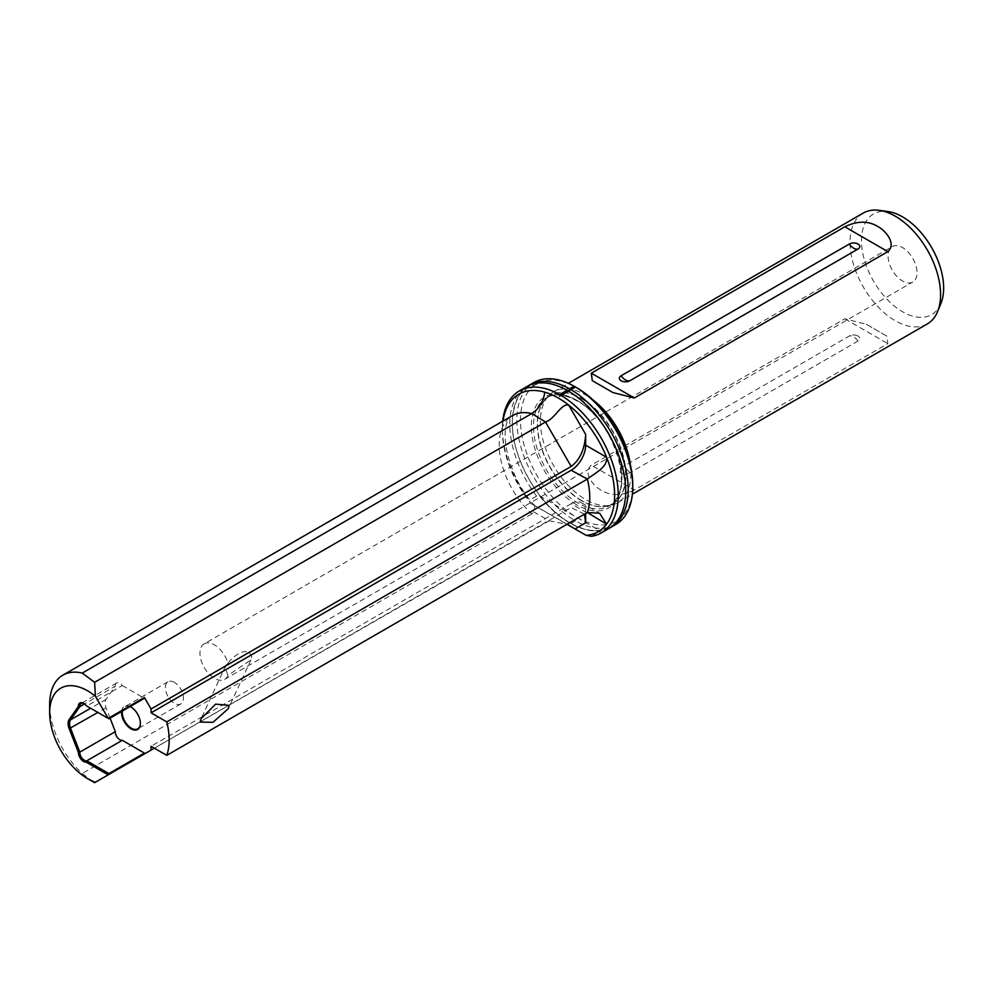 <?xml version="1.0" encoding="UTF-8"?>
<svg xmlns="http://www.w3.org/2000/svg" width="993" height="993" viewBox="0 0 993 993"><rect width="100%" height="100%" fill="white"/><g stroke="black" fill="none" stroke-linecap="round" stroke-linejoin="round"><path stroke-width="0.74" stroke-dasharray="4.96 3.72" d="M609.95 527.817A81.947 47.316 60 0 1 570.975 523.485L569.399 522.827L570.975 523.485L575.506 520.866A81.947 47.316 -120 0 0 615.759 524.503M608.721 528.574A81.947 47.316 60 0 1 598.853 532.025L599.189 530.349A80.992 46.758 60 0 1 569.399 522.827L575.518 519.19L569.535 522.653A81.947 47.316 60 0 1 516.919 451.53A81.947 47.316 60 0 1 528.04 385.942M227.943 663.336L225.858 665.31L225.349 667.892L227.943 675.439L250.981 659.836L251.701 656.795C248.126 645.152 233.405 655.541 227.943 663.336A20.493 11.829 60 0 0 214.438 644.854A20.493 11.829 60 0 0 204.198 643.849L892.31 246.562A20.493 11.829 60 0 1 902.55 247.58A20.493 11.829 60 0 1 915.931 265.627A20.493 11.829 60 0 1 912.79 282.049A20.493 11.829 60 0 1 902.55 281.031A20.493 11.829 60 0 1 889.169 262.984A20.493 11.829 60 0 1 892.31 246.562M227.943 675.439A20.493 11.829 60 0 1 224.679 679.336A20.493 11.829 60 0 1 214.438 678.318A20.493 11.829 60 0 1 201.058 660.258A20.493 11.829 60 0 1 204.198 643.849M630.369 464.91A64.024 36.964 60 0 1 617.671 502.706A64.024 36.964 60 0 1 611.018 505.214A64.024 36.964 60 0 1 585.659 499.541A64.024 36.964 60 0 1 545.666 448.687A64.024 36.964 60 0 1 548.161 396.331A64.024 36.964 60 0 1 553.647 391.825A64.024 36.964 60 0 1 585.659 394.991A64.024 36.964 60 0 1 592.734 399.72M634.316 489.996C622.003 495.991 611.067 496.128 601.51 490.381C593.317 486.173 582.444 472.854 591.319 465.171L844.832 318.803L866.268 324.252L886.898 336.155L887.841 343.628L634.316 489.996L591.319 465.171M863.302 213.048A64.024 36.964 -120 0 0 853.484 264.349A64.024 36.964 -120 0 0 895.314 320.764A64.024 36.964 -120 0 0 927.325 323.929M940.942 303.399A58.103 33.551 60 0 1 902.55 311.752A58.103 33.551 60 0 1 862.147 249.591A58.103 33.551 60 0 1 887.891 211.521M855.705 335.187A6.144 3.55 0 0 1 858.002 336.031A6.144 3.55 0 0 1 858.002 341.046L629.835 472.78A6.144 3.55 180 0 1 621.146 472.78A6.144 3.55 180 0 1 621.146 467.753L849.313 336.031A6.144 3.55 0 0 1 851.609 335.187A6.144 3.55 0 0 1 855.705 335.187A10.24 10.24 0 0 0 851.609 335.187M121.593 711.485A13.319 7.683 60 0 1 130.058 706.594M140.385 723.165A12.81 7.398 -120 0 0 140.385 722.966A12.81 7.398 -120 0 0 131.324 707.277L131.324 707.277A12.81 7.398 -120 0 0 131.15 707.177M130.009 706.631A12.81 7.398 -120 0 0 124.932 706.644A12.81 7.398 -120 0 0 122.375 711.038M174.42 682.402A12.81 7.398 -120 0 0 168.028 681.769A12.81 7.398 -120 0 0 166.067 692.022A12.81 7.398 -120 0 0 174.42 703.305A12.81 7.398 -120 0 0 180.825 703.938A12.81 7.398 -120 0 0 182.786 693.685A12.81 7.398 -120 0 0 174.42 682.402M93.106 781.814L82.245 773.46A64.024 36.964 60 0 1 49.65 704.447M632.74 484.907A79.39 45.839 60 0 1 576.598 517.316A79.39 45.839 60 0 1 520.469 420.089A79.39 45.839 60 0 1 576.598 387.667M575.506 520.866L575.518 519.19M503.017 421.057A79.39 45.839 -120 0 0 502.359 430.54A79.39 45.839 -120 0 0 530.907 503.476L529.195 500.398A81.947 47.316 60 0 1 502.359 428.442A81.947 47.316 60 0 1 502.719 421.218M591.418 536.319L598.853 532.025M533.812 382.566A81.947 47.316 -120 0 0 521.114 447.769A81.947 47.316 -120 0 0 574.066 520.034M569.361 522.752L569.312 522.777A80.992 46.758 60 0 1 539.534 495.904L536.63 496.103A81.947 47.316 60 0 1 526.774 386.637M536.63 496.103L529.195 500.398M575.518 387.047L569.039 390.783M568.815 390.907L559.58 396.244M539.534 495.904L599.189 530.349M534.942 505.859C506.368 476.032 497.158 423.378 512.45 415.595A64.024 36.964 -120 0 0 531.789 513.915L533.626 511.829L534.942 505.859L530.907 503.476L566.978 524.304M585.659 512.09A20.493 11.829 120 0 0 581.414 502.706A20.493 11.829 120 0 0 571.174 503.724L586.9 512.798L585.659 512.09L585.659 513.518M533.626 511.829L549.191 520.816L94.633 782.67M584.48 514.2L571.174 507.547L154.374 748.188M571.174 503.724L151.06 746.277M531.789 513.915L82.245 773.46M110.074 718.138L106.028 707.724A10.24 5.908 60 0 1 106.028 699.37L115.312 686.163L84.492 703.95M108.92 718.808L86.788 706.035A6.405 3.699 -120 0 0 84.331 703.776A6.405 3.699 -120 0 0 83.983 703.59M115.312 686.163A6.405 3.699 60 0 1 116.628 682.973A6.405 3.699 60 0 1 122.288 685.542L86.788 706.035M122.288 685.542L144.407 698.315M549.191 520.816L567.487 524.441L533.663 504.928M629.835 472.78A10.24 5.908 -120 0 0 625.491 468.597A10.24 5.908 -120 0 0 621.146 467.753M858.002 341.046A10.24 5.908 -120 0 0 853.657 336.863A10.24 5.908 -120 0 0 849.313 336.031M577.69 400.849A62.485 36.071 60 0 1 618.515 455.911A62.485 36.071 60 0 1 608.932 505.983A62.485 36.071 60 0 1 577.69 502.88A62.485 36.071 60 0 1 536.865 447.818A62.485 36.071 60 0 1 546.448 397.746A62.485 36.071 60 0 1 577.69 400.849M581.464 398.665A62.485 36.071 60 0 1 622.276 453.727A62.485 36.071 60 0 1 612.706 503.799A62.485 36.071 60 0 1 581.464 500.708A62.485 36.071 60 0 1 540.639 445.646A62.485 36.071 60 0 1 550.221 395.574A62.485 36.071 60 0 1 581.464 398.665M581.737 500.584A62.534 36.108 60 0 1 542.674 450.921A62.534 36.108 60 0 1 545.107 399.769A62.534 36.108 60 0 1 581.737 398.466A62.534 36.108 60 0 1 624.026 458.977A62.534 36.108 60 0 1 606.512 506.132A62.534 36.108 60 0 1 581.737 500.584M576.598 504.767A64.024 36.964 60 0 1 531.329 426.357A64.024 36.964 60 0 1 576.598 400.216A64.024 36.964 60 0 1 621.879 478.626A64.024 36.964 60 0 1 576.598 504.767M106.028 707.724L97.885 712.428M106.028 699.37L90.636 708.245M844.832 318.803L887.841 343.628M570.441 523.1C585.932 531.553 598.94 532.844 609.454 526.96C644.792 511.755 617.646 416.65 568.393 391.155M250.981 659.849L228.34 708.63M617.671 502.706L632.38 494.216M548.161 396.331L545.107 399.769L550.221 395.574L546.448 397.746C554.653 393.166 564.818 394.221 576.921 400.924C615.114 420.349 636.339 494.241 608.932 505.983L612.706 503.799L606.512 506.132L611.018 505.214M168.028 681.769L124.932 706.644M502.359 430.54L502.359 428.442M180.825 703.938L137.729 728.825M116.628 682.973L81.141 703.454M84.331 703.776L83.611 703.354M623.443 381.61A10.24 10.24 0 0 0 627.539 381.61M592.858 380.989L612.88 392.545M866.268 324.252L886.898 336.155M553.647 391.825L568.356 383.323M581.414 502.706L599.611 513.207M224.679 679.336L912.79 282.049M225.858 665.31L201.132 718.584M569.597 522.616C537.225 504.816 508.764 452.2 512.587 417.395C514.709 401.11 519.984 390.932 528.4 386.885L539.832 383.323C548.273 382.59 557.507 385.036 567.562 390.671"/><path stroke-width="1.49" d="M611.229 527.134L615.759 524.503A81.947 47.316 -120 0 0 632.74 486.992L632.74 484.907A79.39 45.839 60 0 0 576.598 387.667L575.518 387.047L570.975 389.666A81.947 47.316 60 0 1 623.927 461.931A81.947 47.316 60 0 1 611.229 527.134A81.947 47.316 60 0 1 609.95 527.817M570.975 389.666L568.815 390.907M229.172 705.353L228.34 708.63L212.974 722.321L200.201 722.085L201.132 718.584L215.618 704.149L229.172 705.353M592.734 399.72A64.024 36.964 60 0 1 630.369 464.91M632.38 494.216L927.325 323.929A64.024 36.964 -120 0 0 937.603 311.554A64.024 36.964 -120 0 0 895.314 216.213A64.024 36.964 -120 0 0 879.153 210.33A64.024 36.964 -120 0 0 863.302 213.048L568.356 383.323M877.638 226.416C885.83 230.624 896.704 243.943 887.841 251.626L634.316 397.994L612.88 392.545L592.262 380.642L591.319 373.169L844.832 226.801C857.158 220.806 868.093 220.669 877.638 226.416M879.153 210.33L887.891 211.521A58.103 33.551 60 0 1 902.55 216.859A58.103 33.551 60 0 1 940.942 303.399L937.603 311.554M621.146 380.778A6.144 3.55 180 0 1 621.146 375.751L849.313 244.03A6.144 3.55 0 0 1 858.002 244.03A6.144 3.55 0 0 1 858.002 249.044L629.835 380.778A6.144 3.55 180 0 1 627.539 381.61A6.144 3.55 180 0 1 623.443 381.61A6.144 3.55 180 0 1 621.146 380.778M154.374 748.188L108.2 774.838L86.267 762.19L86.788 760.812L108.92 773.584L108.2 774.838L94.633 782.67L87.682 778.686A53.783 31.044 -120 0 0 95.402 782.223M86.267 762.19A7.423 4.282 60 0 1 83.611 761.482A7.423 4.282 60 0 1 78.36 752.346L69.187 728.688A11.271 6.504 60 0 1 69.187 719.491L78.36 706.433A7.423 4.282 60 0 1 83.611 703.354A7.423 4.282 60 0 1 86.267 705.725L108.2 718.386L95.402 696.242A53.783 31.044 -120 0 0 87.682 690.855A53.783 31.044 -120 0 0 49.65 712.813A53.783 31.044 -120 0 0 87.682 778.686L93.106 781.814M84.331 760.228A6.405 3.699 -120 0 0 86.788 760.812L122.288 740.319A6.405 3.699 60 0 1 119.83 739.748A6.405 3.699 60 0 1 115.312 731.642L79.812 752.135A6.405 3.699 -120 0 0 84.331 760.228M130.058 706.594A13.319 7.683 60 0 1 130.964 707.066A13.319 7.683 60 0 1 140.385 723.376A13.319 7.683 60 0 1 130.964 728.812A13.319 7.683 60 0 1 121.593 711.485M131.15 707.177A12.81 7.398 -120 0 0 130.009 706.631M122.375 711.038A12.81 7.398 -120 0 0 131.324 728.192A12.81 7.398 -120 0 0 137.729 728.825A12.81 7.398 -120 0 0 140.385 723.165M601.274 532.869L608.721 528.574A81.947 47.316 60 0 0 621.419 463.371A81.947 47.316 60 0 0 568.468 391.118L561.02 395.413A81.947 47.316 60 0 1 613.972 467.666A81.947 47.316 60 0 1 601.274 532.869A81.947 47.316 60 0 1 591.418 536.319L586.081 535.326A79.39 45.839 -120 0 0 606.574 524.167A79.39 45.839 -120 0 0 606.574 457.252C608.039 467.033 594.447 473.438 587.36 479.073L571.174 470.26A20.493 11.829 120 0 0 585.659 445.174L585.659 434.413C584.74 449.221 579.912 459.896 571.174 466.437L545.505 422L94.633 682.303L82.245 673.093A64.024 36.964 60 0 0 62.907 675.141L512.45 415.595A64.024 36.964 -120 0 1 531.789 413.547C539.05 408.88 543.37 401.755 544.785 392.173A79.39 45.839 -120 0 0 503.017 421.057M49.65 712.813L49.65 704.447A64.024 36.964 60 0 1 62.907 675.141M632.74 486.992A81.947 47.316 -120 0 0 575.506 387.047L574.066 386.215L569.535 388.834A81.947 47.316 60 0 0 529.281 385.185L533.812 382.566A81.947 47.316 -120 0 1 574.066 386.215M585.659 445.174L606.574 457.252A79.39 45.839 -120 0 0 568.753 405.144A79.39 45.839 -120 0 0 558.488 398.131A79.39 45.839 -120 0 0 544.785 392.173M502.719 421.218A81.947 47.316 60 0 1 519.327 390.932A81.947 47.316 60 0 1 559.58 394.581L559.58 396.244L561.02 395.413M528.04 385.942A81.947 47.316 60 0 1 529.281 385.185M519.327 390.932L526.774 386.637A81.947 47.316 60 0 1 567.028 390.286L559.58 394.581M569.039 390.783L569.535 388.834M569.001 390.808L567.5 390.646M566.978 524.304L586.081 535.326M585.659 513.518L585.659 522.839L575.059 528.959L567.487 524.441M587.36 512.537L599.611 513.207L606.574 524.167L587.36 512.537A64.024 36.964 -120 0 0 587.36 479.085L587.36 479.073M586.9 479.346L166.787 721.899A64.024 36.964 -120 0 1 166.787 755.35L586.9 512.798M571.174 470.26L151.06 712.813L166.787 721.899M571.174 466.437L151.06 708.99L151.06 712.813M95.402 696.242L94.633 682.303M144.407 697.483L108.2 718.386L108.92 718.808L144.407 698.315L144.407 697.483L151.06 708.99M151.06 750.1L151.06 746.277L166.787 755.35M584.48 514.2L585.659 522.839M545.505 422L531.789 413.547M531.689 413.609L82.245 673.093M144.407 753.935L144.407 753.104L108.92 773.584M144.407 753.104L122.288 740.319M84.492 703.95L79.812 706.656L70.54 719.851A10.24 5.908 -120 0 0 70.54 728.217L79.812 752.135L78.36 752.346M115.312 731.642L110.074 718.138M83.983 703.59A6.405 3.699 -120 0 0 81.141 703.454A6.405 3.699 -120 0 0 79.812 706.656L78.36 706.433M585.659 434.413L568.753 405.144C561.517 402.81 554.603 419.294 545.629 421.926M629.835 380.778A10.24 5.908 60 0 1 625.491 379.934A10.24 5.908 60 0 1 621.146 375.751M858.002 249.044A10.24 5.908 60 0 1 853.657 248.2A10.24 5.908 60 0 1 849.313 244.03M97.885 712.428L69.187 728.688M90.636 708.245L70.54 719.851L69.187 719.491M844.832 226.801L887.841 251.626M591.319 373.169L634.316 397.994M576.598 387.667L575.518 387.047"/></g></svg>
